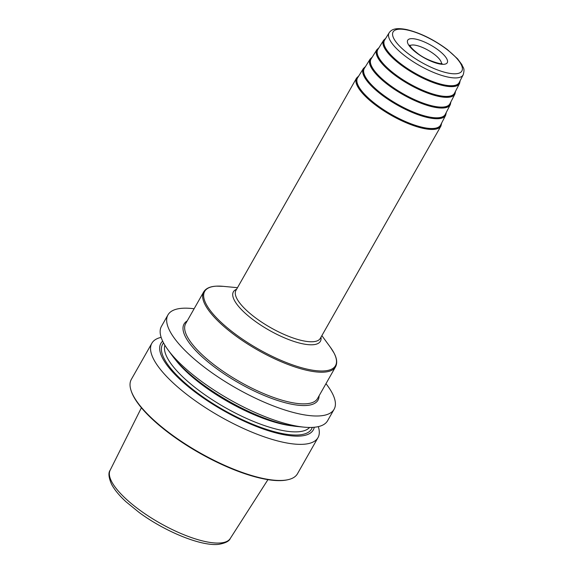 <?xml version="1.0" encoding="UTF-8"?>
<svg xmlns="http://www.w3.org/2000/svg" width="573" height="573" viewBox="0 0 573 573"><rect width="100%" height="100%" fill="white"/><g stroke="black" fill="none" stroke-linecap="round" stroke-linejoin="round"><path stroke-width="0.86" d="M161.142 337.347A95.541 29.997 29.6 0 0 151.852 343.256L131.339 379.369A95.541 29.997 29.6 0 0 131.11 390.65A95.541 29.997 29.6 0 0 196.21 450.686A95.541 29.997 29.6 0 0 284.272 480.274A95.541 29.997 -150.4 0 0 287.904 479.716A95.541 29.997 -150.4 0 0 297.48 473.749L317.994 437.636A95.541 29.997 29.6 0 0 318.309 426.634M151.852 343.256A95.541 29.997 29.6 0 0 203.157 406.15A95.541 29.997 29.6 0 0 304.786 444.168A95.541 29.997 29.6 0 0 317.994 437.636M194.118 308.761A95.541 29.997 29.6 0 0 181.175 308.367A95.541 29.997 29.6 0 0 167.961 314.892L161.457 326.345A95.541 29.997 29.6 0 0 167.953 349.795A95.541 29.997 29.6 0 0 304.134 427.157A95.541 29.997 29.6 0 0 314.391 427.25A95.541 29.997 29.6 0 0 327.598 420.725L334.102 409.272A95.541 29.997 29.6 0 0 325.98 383.666M167.961 314.892A95.541 29.997 29.6 0 0 219.266 377.786A95.541 29.997 29.6 0 0 320.894 415.805A95.541 29.997 29.6 0 0 334.102 409.272M162.668 341.15A87.648 27.518 29.6 0 0 204.239 398.615A87.648 27.518 29.6 0 0 301.147 435.967A87.648 27.518 -150.4 0 0 314.262 427.265M287.904 479.716L287.152 479.88A94.932 29.81 -150.4 0 1 283.542 480.439A94.932 29.81 29.6 0 1 196.038 451.037A94.932 29.81 29.6 0 1 131.353 391.373L131.11 390.65M445.672 115.245A47.315 14.855 29.6 0 1 381.002 94.33A47.315 14.855 -150.4 0 1 363.397 68.502L357.609 77.821A47.745 14.991 -150.4 0 0 375.379 103.885A47.745 14.991 29.6 0 0 440.63 124.986L445.672 115.245L446.295 112.394M450.314 104.637A46.112 14.475 29.6 0 1 387.291 84.252A46.112 14.475 -150.4 0 1 370.129 59.091L364.342 68.409A46.542 14.611 -150.4 0 0 381.668 93.807A46.542 14.611 29.6 0 0 445.271 114.378L450.314 104.637L450.915 101.815M454.948 94.029A44.902 14.096 29.6 0 1 393.579 74.182A44.902 14.096 -150.4 0 1 376.869 49.672L371.082 58.998A45.331 14.232 -150.4 0 0 387.957 83.737A45.331 14.232 29.6 0 0 449.905 103.77L454.948 94.029L455.535 91.236M459.582 83.422A43.691 13.716 29.6 0 1 399.868 64.104A43.691 13.716 -150.4 0 1 383.609 40.26L377.822 49.579A44.121 13.852 -150.4 0 0 394.245 73.659A44.121 13.852 29.6 0 0 454.539 93.163L459.582 83.422L460.162 80.657M400.527 63.589A42.911 13.473 29.6 0 0 459.181 82.555L463.199 74.784C465.104 67.743 463.027 68.166 461.931 64.692L457.562 58.804L447.484 49.672C434.026 39.659 420.503 32.983 406.916 29.631C394.79 27.167 391.28 29.832 389.174 32.733L384.562 40.167A42.911 13.473 -150.4 0 0 400.527 63.589M167.953 349.795L172.144 355.518A87.648 27.518 29.6 0 0 297.072 426.484L304.134 427.157M267.935 479.644L230.26 538.505A69.089 21.695 -150.4 0 1 220.892 542.925A69.089 21.695 29.6 0 1 147.87 515.736A69.089 21.695 29.6 0 1 110.131 470.268L141.402 407.761M187.213 320.916A77.04 24.188 -150.4 0 0 212.877 365.825A77.04 24.188 29.6 0 0 282.955 402.11A77.04 24.188 29.6 0 0 319.075 395.821M203.659 291.965L185.673 323.63A75.822 23.808 -150.4 0 0 214.044 364.757A75.822 23.808 29.6 0 0 317.535 398.536L335.52 366.87C337.476 363.153 336.974 358.526 334.016 352.997L330.37 347.245A75.221 23.615 29.6 0 1 313.102 370.28A75.221 23.615 29.6 0 1 232.824 332.204A75.221 23.615 -150.4 0 1 223.155 286.335L216.35 286.156C210.083 286.443 205.85 288.384 203.659 291.965A75.822 23.808 -150.4 0 0 232.029 333.099A75.822 23.808 29.6 0 0 335.52 366.87M320.987 337.189A50.044 15.715 29.6 0 1 298.97 342.926A50.044 15.715 29.6 0 1 252.106 318.982A50.044 15.715 -150.4 0 1 236.599 289.25M254.09 316.74A48.526 15.235 29.6 0 0 320.321 338.356L440.938 126.039A48.526 15.235 29.6 0 1 374.706 104.422A48.526 15.235 29.6 0 1 356.549 78.1L235.933 290.418A48.526 15.235 -150.4 0 0 254.09 316.74M358.283 76.732A47.924 15.048 -150.4 0 0 375.294 103.892A47.924 15.048 29.6 0 0 441.224 123.854M445.851 113.253A46.714 14.669 29.6 0 1 381.582 93.814A46.714 14.669 -150.4 0 1 365.015 67.335M450.478 102.66A45.503 14.289 29.6 0 1 387.871 83.744A45.503 14.289 -150.4 0 1 371.741 57.937M455.105 92.067A44.293 13.91 29.6 0 1 394.16 73.666A44.293 13.91 -150.4 0 1 378.474 48.533M459.732 81.481A43.082 13.53 29.6 0 1 400.441 63.596A43.082 13.53 -150.4 0 1 385.199 39.136M389.174 32.733A42.567 13.365 -150.4 0 0 405.018 55.968A42.567 13.365 29.6 0 0 463.199 74.784M447.062 49.572A39.537 12.413 29.6 0 0 398.564 29.259A39.537 12.413 29.6 0 0 407.89 53.411A39.537 12.413 29.6 0 0 456.387 73.724A39.537 12.413 29.6 0 0 447.062 49.572M416.206 52.594A22.748 7.141 -150.4 0 1 410.841 38.699A22.748 7.141 -150.4 0 1 438.746 50.388A22.748 7.141 -150.4 0 1 444.111 64.283A22.748 7.141 -150.4 0 1 416.206 52.594M410.017 45.69A18.2 5.716 -150.4 0 1 434.355 54.363A18.2 5.716 29.6 0 1 441.396 63.517M175.166 359.378A83.407 26.186 29.6 0 0 292.201 425.868M164.895 345.24A83.407 26.186 29.6 0 0 212.719 400.033A83.407 26.186 29.6 0 0 299.113 431.705A83.407 26.186 -150.4 0 0 309.606 427.451M312.264 427.401A85.685 26.902 -150.4 0 1 299.715 434.864A85.685 26.902 29.6 0 1 206.316 399.259A85.685 26.902 29.6 0 1 163.577 342.941M230.26 538.505C229.221 541.213 225.361 543.161 218.678 544.35C201.044 546.441 164.981 531.558 139.117 512.455L126.046 501.798C119.27 495.573 114.442 489.722 111.549 484.235C108.648 477.459 108.175 472.804 110.131 470.268M237.48 287.689L223.155 286.335M321.868 335.635L330.37 347.245M441.676 122.973L440.938 126.039M358.805 75.894L356.549 78.1M365.524 66.511L363.397 68.502M372.242 57.121L370.129 59.091M378.968 47.738L376.869 49.672M385.686 38.355L383.609 40.26M409.795 45.138C409.588 44.644 409.759 47.086 416.85 52.745C426.448 60.96 443.173 64.95 441.984 63.431L441.984 63.431"/></g></svg>

